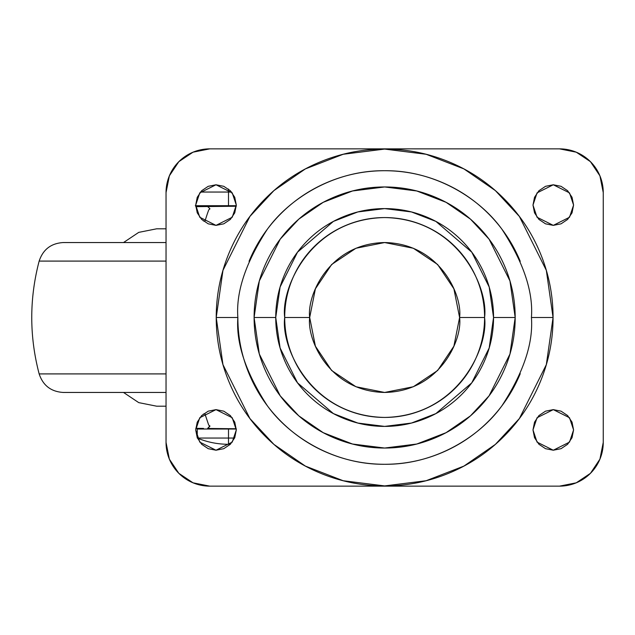 <?xml version="1.0" encoding="UTF-8"?>
<svg xmlns="http://www.w3.org/2000/svg" width="635" height="635" viewBox="0 0 635 635"><rect width="100%" height="100%" fill="white"/><g stroke="black" fill="none" stroke-linecap="round" stroke-linejoin="round"><path stroke-width="0.95" d="M234.609 438.047L228.497 438.047L228.497 444.294L230.37 444.27L228.497 444.294C217.678 444.27 207.264 442.182 197.263 438.047C207.264 442.182 217.678 444.27 228.497 444.294L228.497 438.047L197.263 438.047L197.263 429.014L228.497 429.014L228.497 438.047L228.497 429.014L197.263 429.014M200.43 192.048L228.497 192.048L228.497 189.071L228.497 192.048L231.577 192.048M195.318 205.708L228.497 205.708L228.497 192.048L228.497 205.708L236.291 205.708M203.446 428.411L203.51 429.014L236.284 429.014L205.415 429.014M195.715 205.708L228.497 205.708M197.398 438.047L228.497 438.047M205.105 414.393L208.629 424.878L209.82 426.426L209.748 425.728L209.82 426.426L208.629 424.878L205.065 414.282M203.51 428.427L195.763 428.331M209.82 208.566L207.597 206.542L236.268 206.24L195.763 206.669L207.597 206.542L209.82 208.566L208.629 210.121L209.82 208.566L209.867 209.058M236.268 428.76L207.597 428.458L236.268 428.76M204.994 414.06L203.359 414.044L204.994 414.06M204.994 220.94L203.359 220.956L204.994 220.94M209.82 426.426L207.597 428.458L209.867 425.942M205.073 220.71L207.042 214.701M207.208 214.201L208.542 210.376M309.69 317.5C306.681 295.577 329.168 243.57 384.643 242.546C440.118 243.57 462.605 295.577 459.597 317.5L453.89 288.814L437.642 264.501L413.329 248.253L384.643 242.546L355.957 248.253L331.645 264.501L315.397 288.814L309.69 317.5L315.397 346.186L331.645 370.499L355.957 386.747L384.643 392.454L413.329 386.747L437.642 370.499L453.89 346.186L459.597 317.5C462.605 339.423 440.118 391.43 384.643 392.454C329.168 391.43 306.681 339.423 309.69 317.5L284.71 317.5L309.69 317.5M459.597 317.5L484.576 317.5C488.593 288.266 458.613 218.932 384.643 217.567C310.674 218.932 280.694 288.266 284.71 317.5C284.71 330.756 287.242 343.503 292.314 355.743C297.386 367.99 304.609 378.793 313.976 388.168C323.35 397.534 334.153 404.757 346.4 409.829C358.64 414.901 371.388 417.433 384.643 417.433C397.899 417.433 410.647 414.901 422.886 409.829C435.134 404.757 445.937 397.534 455.311 388.168C464.677 378.793 471.9 367.99 476.972 355.743C482.044 343.503 484.576 330.756 484.576 317.5C484.576 304.244 482.044 291.497 476.972 279.257C471.9 267.01 464.677 256.207 455.311 246.832C445.937 237.466 435.134 230.243 422.886 225.171C410.647 220.099 397.899 217.567 384.643 217.567C371.388 217.567 358.64 220.099 346.4 225.171C334.153 230.243 323.35 237.466 313.976 246.832C304.609 256.207 297.386 267.01 292.314 279.257C287.242 291.497 284.71 304.244 284.71 317.5C280.694 346.734 310.674 416.068 384.643 417.433C458.613 416.068 488.593 346.734 484.576 317.5L459.597 317.5M515.183 317.5L509.961 280.948L489.077 239.173L470.479 219.146L446.072 202.319L416.774 190.976L384.643 186.96L352.512 190.976L323.215 202.319L298.807 219.146L280.21 239.173L259.326 280.948L254.103 317.5L275.741 317.5L280.099 287.004L297.521 252.159L333.399 221.409L357.838 211.947L384.643 208.597L411.448 211.947L435.896 221.409L471.765 252.159L489.188 287.004L493.546 317.5L515.183 317.5C515.183 300.188 511.873 283.535 505.246 267.541C498.618 251.555 489.188 237.434 476.948 225.195C464.709 212.955 450.588 203.525 434.602 196.898C418.608 190.27 401.955 186.96 384.643 186.96C367.332 186.96 350.679 190.27 334.685 196.898C318.699 203.525 304.578 212.955 292.338 225.195C280.099 237.434 270.669 251.555 264.041 267.541C257.413 283.535 254.103 300.188 254.103 317.5C254.103 334.812 257.413 351.465 264.041 367.459C270.669 383.445 280.099 397.566 292.338 409.805C304.578 422.045 318.699 431.475 334.685 438.102C350.679 444.73 367.332 448.04 384.643 448.04C401.955 448.04 418.608 444.73 434.602 438.102C450.588 431.475 464.709 422.045 476.948 409.805C489.188 397.566 498.618 383.445 505.246 367.459C511.873 351.465 515.183 334.812 515.183 317.5L493.546 317.5C493.546 331.938 490.784 345.837 485.259 359.172C479.727 372.515 471.861 384.294 461.653 394.51C451.437 404.717 439.658 412.583 426.315 418.116C412.98 423.64 399.082 426.403 384.643 426.403C370.205 426.403 356.306 423.64 342.971 418.116C329.628 412.583 317.849 404.717 307.634 394.51C297.426 384.294 289.56 372.515 284.028 359.172C278.503 345.837 275.741 331.938 275.741 317.5C275.741 303.062 278.503 289.163 284.028 275.828C289.56 262.485 297.426 250.706 307.634 240.49C317.849 230.283 329.628 222.417 342.971 216.884C356.306 211.36 370.205 208.597 384.643 208.597C399.082 208.597 412.98 211.36 426.315 216.884C439.658 222.417 451.437 230.283 461.653 240.49C471.861 250.706 479.727 262.485 485.259 275.828C490.784 289.163 493.546 303.062 493.546 317.5L489.188 347.996L471.765 382.841L435.896 413.591L411.448 423.053L384.643 426.403L357.838 423.053L333.399 413.591L297.521 382.841L280.099 347.996L275.741 317.5L254.103 317.5L259.326 354.052L280.21 395.827L298.807 415.854L323.215 432.681L352.512 444.024L384.643 448.04L416.774 444.024L446.072 432.681L470.479 415.854L489.077 395.827L509.961 354.052L515.183 317.5M237.863 317.5C235.902 291.989 245.689 262.636 267.224 229.433C289.743 197.914 334.82 170.14 384.643 170.72C434.467 170.14 479.544 197.914 502.063 229.433C523.597 262.636 533.384 291.989 531.424 317.5L553.061 317.5L546.322 270.343L519.374 216.448L495.379 190.611L463.899 168.902L426.101 154.265L384.643 149.082L343.186 154.265L305.387 168.902L273.907 190.611L249.912 216.448L222.964 270.343L216.225 317.5L237.863 317.5L216.225 317.5C216.225 339.836 220.504 361.315 229.044 381.952C237.593 402.582 249.761 420.799 265.557 436.586C281.345 452.382 299.561 464.55 320.191 473.099C340.828 481.64 362.307 485.918 384.643 485.918C406.979 485.918 428.458 481.64 449.096 473.099C469.725 464.55 487.942 452.382 503.73 436.586C519.525 420.799 531.693 402.582 540.242 381.952C548.783 361.315 553.061 339.836 553.061 317.5C553.061 295.164 548.783 273.685 540.242 253.047C531.693 232.418 519.525 214.201 503.73 198.414C487.942 182.618 469.725 170.45 449.096 161.901C428.458 153.36 406.979 149.082 384.643 149.082C362.307 149.082 340.828 153.36 320.191 161.901C299.561 170.45 281.345 182.618 265.557 198.414C249.761 214.201 237.593 232.418 229.044 253.047C220.504 273.685 216.225 295.164 216.225 317.5L222.964 364.657L249.912 418.552L273.907 444.389L305.387 466.098L343.186 480.735L384.643 485.918L426.101 480.735L463.899 466.098L495.379 444.389L519.374 418.552L546.322 364.657L553.061 317.5L531.424 317.5C533.384 343.011 523.597 372.364 502.063 405.567C479.544 437.086 434.467 464.86 384.643 464.28C334.82 464.86 289.743 437.086 267.224 405.567C245.689 372.364 235.902 343.011 237.863 317.5C237.863 336.963 241.586 355.687 249.039 373.674C256.484 391.652 267.089 407.527 280.853 421.291C294.616 435.054 310.491 445.659 328.478 453.104C346.456 460.558 365.181 464.28 384.643 464.28C404.106 464.28 422.831 460.558 440.817 453.104C458.795 445.659 474.67 435.054 488.434 421.291C502.198 407.527 512.802 391.652 520.248 373.674M236.299 205.073L232.243 217.249L216.003 225.369L199.763 217.249L195.707 205.073L197.247 212.844L201.652 219.424L208.232 223.83L216.003 225.369L223.774 223.83L230.354 219.424L234.759 212.844L236.299 205.073L234.759 197.302L230.354 190.722L223.774 186.317L216.003 184.777L208.232 186.317L201.652 190.722L197.247 197.302L195.707 205.073L199.763 192.897L216.003 184.777L232.243 192.897L236.299 205.073M236.299 429.927L232.243 442.103L216.003 450.223L199.763 442.103L195.707 429.927L197.247 437.698L201.652 444.278L208.232 448.683L216.003 450.223L223.774 448.683L230.354 444.278L234.759 437.698L236.299 429.927L234.759 422.156L230.354 415.576L223.774 411.17L216.003 409.631L208.232 411.17L201.652 415.576L197.247 422.156L195.707 429.927L199.763 417.751L216.003 409.631L232.243 417.751L236.299 429.927M573.58 205.073L569.524 217.249L553.283 225.369L537.043 217.249L532.987 205.073L534.527 212.844L538.932 219.424L545.513 223.83L553.283 225.369L561.054 223.83L567.634 219.424L572.04 212.844L573.58 205.073L572.04 197.302L567.634 190.722L561.054 186.317L553.283 184.777L545.513 186.317L538.932 190.722L534.527 197.302L532.987 205.073L537.043 192.897L553.283 184.777L569.524 192.897L573.58 205.073M573.58 429.927L569.524 442.103L553.283 450.223L537.043 442.103L532.987 429.927L534.527 437.698L538.932 444.278L545.513 448.683L553.283 450.223L561.054 448.683L567.634 444.278L572.04 437.698L573.58 429.927L572.04 422.156L567.634 415.576L561.054 411.17L553.283 409.631L545.513 411.17L538.932 415.576L534.527 422.156L532.987 429.927L537.043 417.751L553.283 409.631L569.524 417.751L573.58 429.927M209.756 148.86L559.53 148.86A43.72 43.72 0 0 1 603.25 192.58L603.25 442.42A43.72 43.72 0 0 1 559.53 486.14L209.756 486.14A43.72 43.72 0 0 1 166.037 442.42L166.037 192.58A43.72 43.72 0 0 1 209.756 148.86L559.53 148.86L576.262 152.186L590.447 161.663L599.924 175.847L603.25 192.58L603.25 442.42L599.924 459.153L590.447 473.337L576.262 482.814L559.53 486.14L209.756 486.14L193.024 482.814L178.84 473.337L169.362 459.153L166.037 442.42L166.037 192.58L169.362 175.847L178.84 161.663L193.024 152.186L209.756 148.86M249.039 261.326C256.484 243.348 267.089 227.473 280.853 213.709C294.616 199.946 310.491 189.341 328.478 181.896C346.456 174.442 365.181 170.72 384.643 170.72C404.106 170.72 422.831 174.442 440.817 181.896C458.795 189.341 474.67 199.946 488.434 213.709C502.198 227.473 512.802 243.348 520.248 261.326M166.037 406.194L156.67 406.194L166.037 406.194M166.037 392.454L63.294 392.454L166.037 392.454M166.037 373.912L39.156 373.912L166.037 373.912M166.037 261.088L39.156 261.088L166.037 261.088M166.037 242.546L63.294 242.546L166.037 242.546M166.037 228.806L156.67 228.806L166.037 228.806M203.51 206.589L203.51 205.708M123.523 392.454L138.732 402.622L156.67 406.194M63.294 242.546C51.07 243.292 43.029 249.468 39.156 261.088C29.289 298.696 29.289 336.304 39.156 373.912C43.029 385.532 51.07 391.708 63.294 392.454M123.523 242.546L138.732 232.378L156.67 228.806"/></g></svg>

